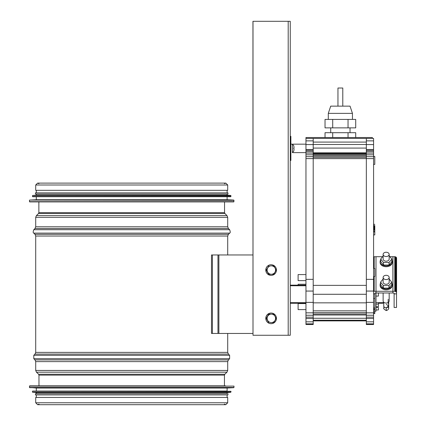<?xml version="1.0" encoding="UTF-8"?>
<svg xmlns="http://www.w3.org/2000/svg" width="426" height="426" viewBox="0 0 426 426"><rect width="100%" height="100%" fill="white"/><g stroke="black" fill="none" stroke-linecap="round" stroke-linejoin="round"><path stroke-width="0.64" d="M227.708 184.996L35.704 184.996L35.704 190.31L227.708 190.31L227.708 184.996L225.823 183.111L224.443 183.718M35.704 402.767L35.704 397.453L227.708 397.453L227.708 402.767L225.775 404.7L37.637 404.7L35.704 402.767L227.708 402.767M225.535 385.86L29.671 385.86L29.426 387.442L233.986 387.442L233.986 386.105L29.426 386.105M29.655 387.687L233.757 387.687L227.106 388.038L36.311 388.038L29.426 387.442M227.106 388.038L227.106 391.052L32.685 391.052L36.311 391.052L36.311 388.038M32.664 392.282L230.748 392.282L227.106 392.623L36.311 392.623L32.445 392.042L230.967 392.042L230.967 391.297L32.685 391.052M227.106 392.623L227.106 393.709L35.464 393.709L36.311 393.709L36.311 392.623M227.947 393.709L227.947 394.918L35.464 394.918L35.464 393.709M29.426 200.321L29.671 201.903L233.746 201.903L233.986 200.321L29.655 200.082L233.986 200.321M29.655 200.082L36.311 199.73L227.106 199.73L233.757 200.082M36.311 199.73L36.311 196.711M32.445 195.72L32.685 196.711L230.727 196.711L230.967 195.72L32.664 195.481L230.967 195.72M32.664 195.481L36.311 195.14L227.106 195.14L230.748 195.481M36.311 195.14L36.311 194.054M35.464 194.054L227.947 194.054L227.947 192.845L35.464 192.845L35.464 194.054M36.311 192.845L36.311 190.31M252.948 333.452L212.404 333.452L212.404 254.961L252.948 254.961M212.404 333.452L211.498 333.452L211.498 254.961L212.404 254.961M383.735 303.264L382.223 303.088L383.666 302.13M388.192 299.286L388.192 303.264M290.26 303.264L305.959 303.264M378.41 303.264L382.686 303.264M290.26 285.154L305.959 285.154L290.26 285.154M253.001 335.267L252.948 21.3L290.26 21.3L290.26 335.267L253.001 335.267L253.001 21.3M271.117 264.743A5.314 5.304 90 0 0 265.787 270.057A5.314 5.304 90 0 0 271.117 275.372M271.09 275.372L271.144 275.372A5.314 5.304 90 0 0 276.447 270.057A5.314 5.304 90 0 0 271.144 264.743A5.314 5.304 90 0 0 265.84 270.057A5.314 5.304 90 0 0 271.144 275.372M273.583 274.285L268.897 274.285L273.769 274.285L276.202 270.057L273.769 265.829L271.351 265.829A4.228 4.223 90 0 0 267.693 272.171A4.228 4.223 90 0 0 275.004 272.171A4.228 4.223 90 0 0 271.351 265.829L273.583 265.829M268.705 274.285L266.271 270.057L268.897 265.829L266.458 270.057L268.705 274.285M271.117 313.046A5.314 5.304 90 0 0 265.787 318.36A5.314 5.304 90 0 0 271.117 323.675M271.09 313.046L271.144 313.046A5.314 5.304 90 0 0 265.84 318.36A5.314 5.304 90 0 0 271.144 323.675A5.314 5.304 90 0 0 276.447 318.36A5.314 5.304 90 0 0 271.144 313.046M273.583 322.588L271.351 322.588A4.228 4.223 90 0 0 275.004 316.246A4.228 4.223 90 0 0 271.351 314.132L273.583 314.132M268.705 322.588L266.271 318.36L268.705 314.132L271.351 314.132A4.228 4.223 90 0 0 267.693 320.474A4.228 4.223 90 0 0 271.351 322.588L273.769 322.588L276.202 318.36L273.769 314.132L268.897 314.132L266.458 318.36L268.705 322.588M374.789 228.842L374.789 230.29M374.789 226.68L374.789 227.793M373.581 230.205L374.789 230.205L374.789 231.297M389.923 256.697L392.9 256.697L392.9 292.987L375.998 292.987L375.998 311.177L374.789 311.177M373.581 268.486L374.789 268.486L374.789 276.458L373.581 276.458M373.581 156.427L374.789 156.427L374.789 164.393L373.581 164.393M389.172 292.987L389.172 300.921A3.019 2.135 180 0 1 386.153 303.056A3.019 2.135 180 0 1 383.134 300.921L383.134 292.987M392.16 285.106A6.039 4.271 180 0 1 392.192 285.516A6.039 4.271 180 0 1 386.153 289.786A6.039 4.271 180 0 1 380.114 285.516A6.039 4.271 180 0 1 380.141 285.106M392.192 285.516L392.192 284.696A6.039 4.271 0 0 0 391.728 283.061M380.572 283.061A6.039 4.271 0 0 0 380.114 284.696A6.039 4.271 0 0 0 386.153 288.966A6.039 4.271 0 0 0 392.192 284.696M392.16 262.054A6.039 4.271 180 0 1 392.192 262.464A6.039 4.271 180 0 1 386.153 266.729A6.039 4.271 180 0 1 380.114 262.464A6.039 4.271 180 0 1 380.141 262.054M392.192 262.464L392.192 261.644A6.039 4.271 0 0 0 391.84 260.206M380.684 259.833A6.039 4.271 0 0 0 380.114 261.644A6.039 4.271 0 0 0 386.153 265.909A6.039 4.271 0 0 0 392.192 261.644M305.959 309.606L298.109 309.606L298.109 303.568L305.959 303.568M298.109 285.154L298.109 284.248L305.959 284.248M305.959 280.622L298.109 280.622L298.109 274.584L305.959 274.584M383.134 277.438L383.134 282.134A3.019 2.135 0 0 0 386.153 284.27A3.019 2.135 0 0 0 389.172 282.134L389.172 277.438A3.019 2.135 0 0 0 386.153 275.303A3.019 2.135 0 0 0 383.134 277.438A3.019 2.135 0 0 0 386.153 279.573A3.019 2.135 0 0 0 389.172 277.438M350.034 127.869L350.034 132.699M383.134 254.386L383.134 259.045A3.019 2.135 0 0 0 386.153 261.181A3.019 2.135 0 0 0 389.172 259.045L389.172 254.386A3.019 2.135 0 0 0 386.153 252.251A3.019 2.135 0 0 0 383.134 254.386A3.019 2.135 0 0 0 386.153 256.521A3.019 2.135 0 0 0 389.172 254.386M352.451 113.375L350.034 106.133L330.714 106.133L328.297 113.375L352.451 113.375L352.451 119.413M337.956 106.133L337.956 88.017L342.786 88.017L342.786 106.133M332.706 127.869L355.71 127.869L355.71 119.413L325.033 119.413L325.033 127.869L332.706 127.869L332.706 119.413M348.042 127.869L348.042 119.413M389.172 255.781L391.84 259.045L389.05 262.464L383.469 262.464L380.684 259.045L383.134 256.047M380.684 259.045L380.684 261.607L383.469 265.025L389.05 265.025L391.84 261.607L391.84 259.045M383.469 265.025L383.469 262.464M389.05 265.025L389.05 262.464M355.71 137.529L355.71 132.699L325.033 132.699L325.033 137.529M389.172 279.003L391.728 282.134L388.938 285.553L383.363 285.553L380.572 282.134L383.134 279.003M332.706 137.529L332.706 132.699M348.042 137.529L348.042 132.699M391.728 282.134L391.728 284.696L388.938 288.114L388.938 285.553M388.938 288.114L383.363 288.114L380.572 284.696L380.572 282.134M383.363 288.114L383.363 285.553M378.41 292.987L378.41 296.081L375.998 296.081M378.41 302.662L378.41 306.651L375.998 306.651L378.41 306.651M375.998 307.551L378.41 307.551L378.41 309.968L375.998 309.968M378.41 304.089L375.998 304.089M305.959 138.423L305.959 144.574L313.206 144.574L313.206 138.423L372.372 138.423L372.372 137.529L305.959 137.529L305.959 138.423L313.206 138.423M305.959 140.868L313.206 140.868M305.959 144.574L305.959 149.505L313.206 149.505L313.206 144.574M305.959 149.505L305.959 150.389L313.206 150.389L313.206 149.505M305.959 150.389L305.959 151.603L313.206 151.603L313.206 150.389M305.959 151.603L305.959 153.094L313.206 153.094L313.206 151.603M305.959 153.094L305.959 154.808L313.206 154.808L313.206 153.094M305.959 154.808L305.959 156.667L313.206 156.667L313.206 154.808M305.959 156.667L305.959 158.6L313.206 158.6L313.206 156.667M305.959 158.6L305.959 279.355L313.206 279.355L313.206 158.6L366.333 158.6L366.333 324.516L373.581 324.516L373.581 138.423L372.372 138.423M305.959 279.355L305.959 291.059L313.206 291.059L313.206 279.355M305.959 291.059L305.959 302.385L313.206 302.385L313.206 291.059M305.959 302.385L305.959 312.828L313.206 312.828L313.206 302.385M305.959 312.828L305.959 315.245L313.206 315.245L313.206 312.828M305.959 315.245L305.959 317.157L313.206 317.157L313.206 315.245M305.959 317.157L305.959 318.483L313.206 318.483L313.206 317.157M305.959 318.483L305.959 321.827L313.206 321.827L313.206 318.483M305.959 321.827L305.959 323.845L313.206 323.845L313.206 321.827M305.959 323.845L305.959 324.516L313.206 324.516L313.206 323.845M313.206 148.078L366.333 148.078M313.206 152.838L366.333 152.838M313.206 144.478L366.333 144.478M313.206 142.082L366.333 142.082M313.206 320.895L366.333 320.895M313.206 320.235L366.333 320.235M313.206 318.265L366.333 318.265M313.206 315L366.333 315M313.206 314.01L366.333 314.01M313.206 312.609L366.333 312.609M313.206 285.367L366.333 285.367M313.206 157.37L366.333 157.37M313.206 156.177L366.333 156.177M313.206 155.085L366.333 155.085M313.206 154.132L366.333 154.132M313.206 153.376L366.333 153.376M313.206 310.847L366.333 310.847M313.206 294.275L366.333 294.275M313.206 302.843L366.333 302.843M382.601 256.697L375.998 256.697L375.998 291.283L392.9 291.283M375.998 292.987L375.998 291.283M373.581 313.525L374.789 313.525L374.789 293.865L373.581 293.865M373.581 312.759L374.789 312.759M373.581 311.14L374.789 311.14M366.333 138.423L366.333 158.6L373.581 158.6M373.581 309.526L374.789 309.526L373.581 309.526M375.998 293.013L374.965 293.136L374.789 293.865M374.182 276.458L374.182 291.304L375.998 291.304M375.998 256.724L374.182 256.724L374.182 268.486M373.788 276.458L373.788 291.341L374.182 291.304M374.182 256.724L373.788 256.761L373.788 268.486M373.581 224.411L374.789 224.411L373.581 224.172M373.581 230.104L374.789 230.104L374.789 225.604L373.581 225.604M373.581 234.907L374.789 234.907L374.789 231.898L373.581 231.898M366.333 323.845L373.581 323.845M366.333 321.827L373.581 321.827M366.333 318.483L373.581 318.483M366.333 317.157L373.581 317.157M366.333 315.245L373.581 315.245M366.333 312.828L373.581 312.828M366.333 302.385L373.581 302.385M366.333 291.059L373.581 291.059M366.333 279.355L373.581 279.355M366.333 156.667L373.581 156.667M366.333 154.808L373.581 154.808M366.333 153.094L373.581 153.094M366.333 151.603L373.581 151.603M366.333 150.389L373.581 150.389M366.333 149.505L373.581 149.505M366.333 144.574L373.581 144.574M366.333 140.868L373.581 140.868M373.581 298.45L374.789 298.45M373.581 293.887L374.789 293.887M373.581 307.929L374.789 307.929M373.581 309.042L374.789 309.042M373.581 309.276L374.789 309.276M373.581 309.441L374.789 309.441M374.789 225.658L373.581 225.658M374.789 225.828L373.581 225.828M374.789 226.1L373.581 226.1M374.789 226.462L373.581 226.462M374.789 226.904L373.581 226.904M374.789 227.404L373.581 227.404M374.789 227.947L373.581 227.947M373.581 228.506L374.789 228.506M373.581 229.06L374.789 229.06M373.581 229.603L374.789 229.603M396.574 292.561L396.574 257.98L396.164 257.192L395.163 256.74L395.163 291.325L396.382 292.012L396.574 293.844L394.156 293.844L394.114 293.253L394.109 307.471L396.526 307.471L396.526 293.844M394.109 293.887L396.526 293.887M388.677 305.181A2.418 2.332 0 0 1 388.677 305.213L388.677 307.929A2.418 2.332 180 0 0 388.677 307.923L388.4 306.837M383.847 306.55L383.847 307.929A2.418 2.332 180 0 0 383.847 307.939M388.677 307.939A2.418 2.332 180 0 0 388.677 307.929C388.603 307.263 389.412 309.718 386.26 310.581L386.26 307.748A2.418 1.709 180 0 1 383.735 306.044L383.735 302.199M386.361 304.34L388.565 306.044L387.894 307.226L386.249 307.748L388.677 306.044L388.677 308.168L388.331 306.922M388.565 305.538L388.677 306.044M395.541 256.835L395.541 291.421M395.882 256.99L395.882 291.57M396.164 257.192L396.164 291.773M396.382 257.432L396.382 292.012M396.521 257.698L396.521 292.279M394.114 293.253L392.953 292.987L392.953 291.283L395.163 291.325M395.163 256.74L392.953 256.697L392.953 291.283M394.764 256.697L394.764 291.283M290.26 150.879L290.862 150.879L290.862 160.469L290.26 160.469L290.26 150.879M290.862 145.916L290.26 145.916L290.26 136.32L290.862 136.32L290.862 150.879M290.862 144.169L292.433 144.169L292.433 152.62L293.738 151.139M293.722 147.913L293.738 148.397L294.004 147.913L293.722 147.913L294.004 147.913L294.004 147.013M293.722 145.66L294.004 146.949L293.722 145.66M293.722 148.876L294.004 148.876L293.722 148.876L293.738 148.397L294.004 148.876L294.004 149.776M293.722 151.134L294.004 149.845L293.722 151.134M224.545 212.649L224.896 213.506L38.516 213.506L38.867 212.649L224.545 212.649L224.545 201.903M38.516 213.506L36.412 215.604L226.999 215.604L224.896 213.506M35.704 226.792L227.708 226.792L228.416 228.501L35.001 228.501L35.704 226.792L35.704 217.313L227.708 217.313L226.999 215.604M35.001 228.501L33.792 229.71L229.625 229.71L228.416 228.501M35.704 352.377L227.708 352.377L228.416 354.086L35.001 354.086L35.704 352.377L35.704 236.036L35.001 234.332L33.792 233.123L229.625 233.123C230.429 232.905 230.429 231.765 229.625 229.71M35.001 234.332L228.416 234.332L229.625 233.123M35.704 236.036L227.708 236.036L228.416 234.332M35.001 354.086L33.792 355.295L229.625 355.295L228.416 354.086M38.968 385.86L38.968 375.114L38.596 374.241L36.45 372.186L35.704 370.444L35.704 361.626L35.001 359.917L33.792 358.708L229.625 358.708L229.625 355.295M35.001 359.917L228.416 359.917L229.625 358.708M35.704 361.626L227.708 361.626L228.416 359.917M35.704 370.444L227.708 370.444L227.708 361.626M36.45 372.186L226.967 372.186L227.708 370.444M38.596 374.241L224.821 374.241L226.967 372.186M38.968 375.114L224.449 375.114L224.821 374.241M29.426 201.663L233.986 201.663M32.445 196.466L230.967 196.466M218.879 254.961L218.879 333.452M217.974 254.961L217.974 333.452M382.686 302.662L375.998 302.662M305.959 302.662L290.26 302.662M290.26 285.755L305.959 285.755M288.2 21.3L288.2 335.267M38.867 212.649L38.867 201.903M35.704 217.313L36.412 215.604M227.708 226.792L227.708 217.313M33.792 233.123C32.983 232.905 32.983 231.765 33.792 229.71M227.708 352.377L227.708 333.452M227.708 254.961L227.708 236.036M33.792 358.708L33.792 355.295M224.449 385.86L224.449 375.114M38.974 183.718L37.589 183.111L35.704 184.996M37.589 183.111L225.823 183.111M224.374 404.098L225.775 404.7M39.043 404.098L37.637 404.7M32.445 391.297L32.445 392.042M36.311 394.918L36.311 397.453M227.106 394.918L227.106 397.453M227.106 199.73L227.106 196.711M227.106 195.14L227.106 194.054M227.106 192.845L227.106 190.31M374.789 231.414L373.581 231.414M380.114 285.516L380.114 284.696M380.114 262.464L380.114 261.644M330.714 127.869L330.714 132.699M328.297 113.375L328.297 119.413M388.677 302.093L388.677 305.154M388.565 306.044L388.565 302.199M383.847 306.044L383.847 308.168L384.151 306.997M383.847 307.918C383.208 308.424 384.012 309.313 386.26 310.581M292.433 152.62L305.959 152.62M293.738 145.649L292.433 144.169L305.959 144.169"/></g></svg>
